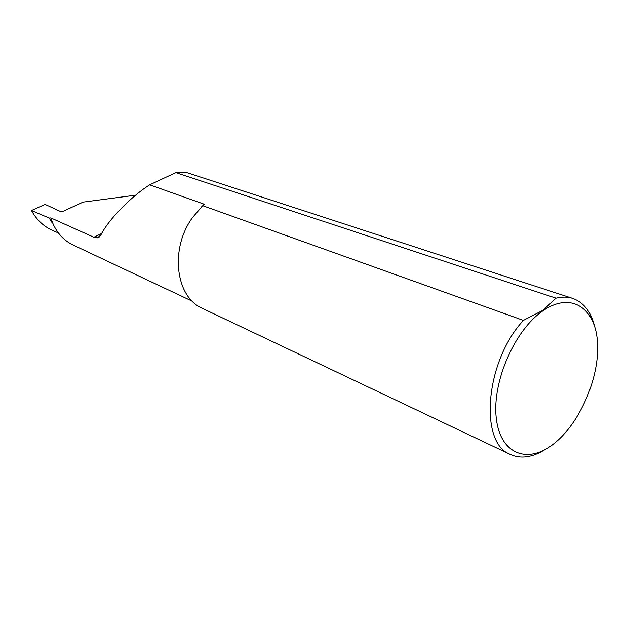 <?xml version="1.0" encoding="UTF-8"?>
<svg xmlns="http://www.w3.org/2000/svg" width="629" height="629" viewBox="0 0 629 629"><rect width="100%" height="100%" fill="white"/><g stroke="black" fill="none" stroke-linecap="round" stroke-linejoin="round"><path stroke-width="0.94" d="M543.314 310.545C515.041 329.313 492.004 381.661 496.25 417.86C500.071 454.358 527.849 464.587 553.764 443.791C579.765 423.474 599.476 378.139 597.55 343.403C596.009 308.446 571.533 291.227 543.314 310.545M544.942 449.641C532.307 457.495 520.781 459.099 510.363 454.445C478.74 442.918 485.211 361.305 523.414 320.381L543.071 310.231L556.036 298.162C562.169 296.676 567.83 296.786 573.003 298.508C583.578 302.384 590.725 311.434 594.436 325.657M523.414 320.381L202.75 205.707L204.236 204.228L149.663 184.832L175.845 172.629L556.036 298.162M573.003 298.508L186.797 172.605L175.845 172.629M510.363 454.445L202.42 308.383C175.546 297.124 169.476 248.557 192.773 217.241L202.75 205.707M149.663 184.832C130.282 197.168 108.196 220.111 100.97 234.829L97.526 237.833L93.855 237.243L50.823 217.925L49.227 218.059L31.45 210.542L45.076 204.394L60.714 211.619L63.042 211.328L83.114 202.113L135.636 195.179M53.206 224.404L55.171 227.997C59.551 235.655 65.447 241.284 72.846 244.885L192.325 301.228M52.309 223.067L49.227 218.059M58.434 232.982L52.632 230.45C43.637 226.44 36.576 219.804 31.45 210.542M93.855 237.243L101.717 233.461M204.236 204.228L201.194 207.216M50.823 217.925L53.41 224.781M97.526 237.833L99.327 236.968M203.796 204.991L204.236 204.574"/></g></svg>
